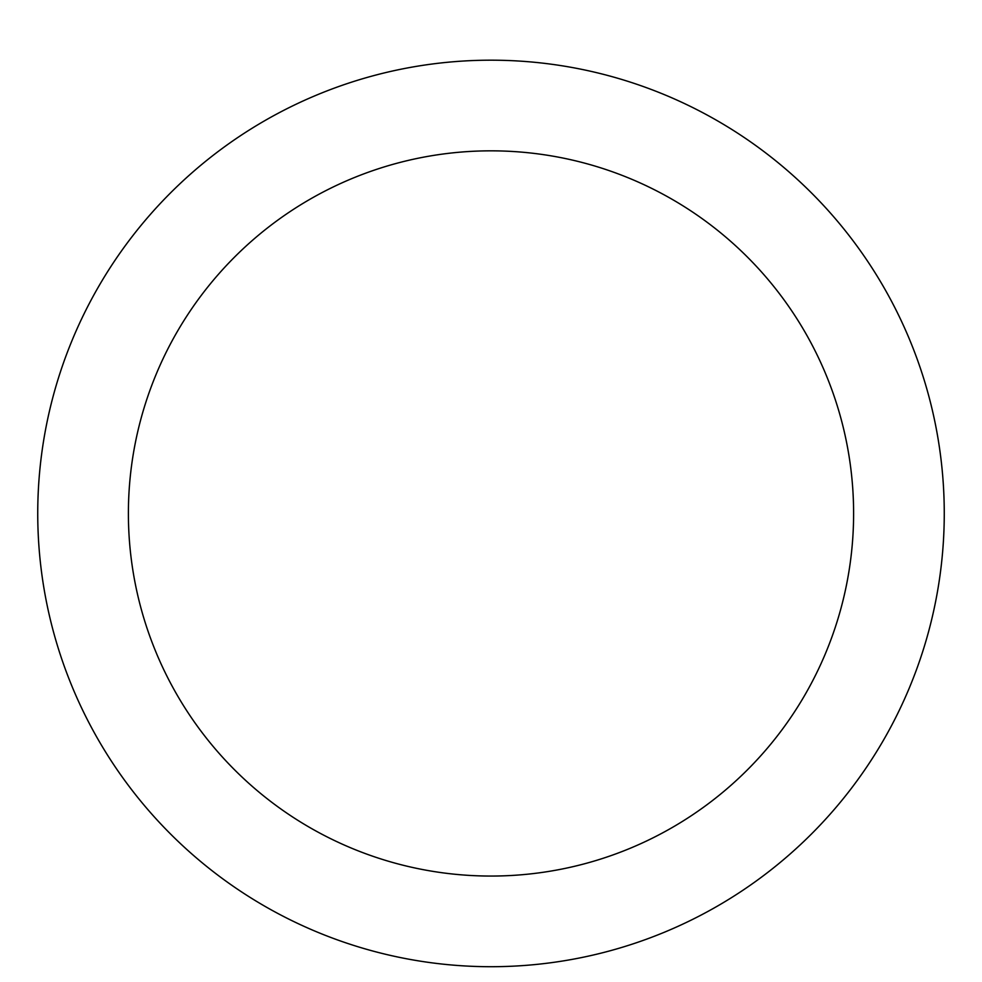 <?xml version="1.0" encoding="UTF-8"?>
<svg xmlns="http://www.w3.org/2000/svg" width="982" height="982" viewBox="0 0 982 982"><rect width="100%" height="100%" fill="white"/><g stroke="black" fill="none" stroke-linecap="round" stroke-linejoin="round"><path stroke-width="1.47" d="M491 60.184A453.267 453.267 0 0 1 883.542 740.072A453.267 453.267 0 0 1 98.458 740.072A453.267 453.267 0 0 1 491 60.184M491 150.835A362.616 362.616 0 0 1 805.031 694.753A362.616 362.616 0 0 1 176.969 694.753A362.616 362.616 0 0 1 491 150.835"/></g></svg>
